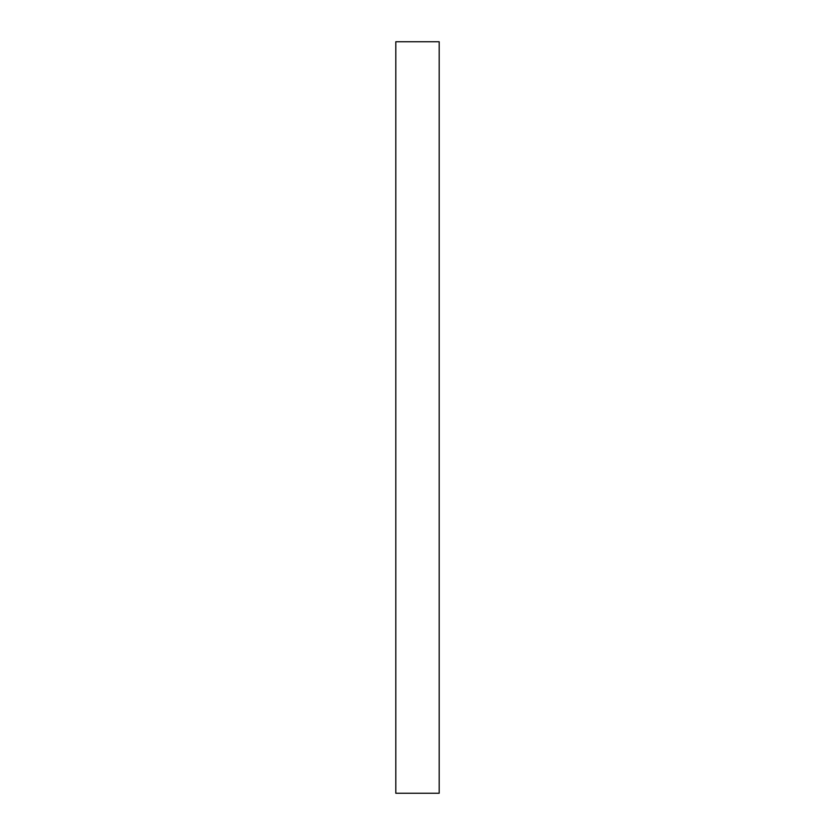 <?xml version="1.0" encoding="UTF-8"?>
<svg xmlns="http://www.w3.org/2000/svg" width="835" height="835" viewBox="0 0 835 835"><rect width="100%" height="100%" fill="white"/><g stroke="black" fill="none" stroke-linecap="round" stroke-linejoin="round"><path stroke-width="1.25" d="M439.189 793.25L439.189 41.75L439.189 793.25L439.189 41.75L439.189 793.25L439.189 791.444L439.189 793.25L395.811 793.25L439.189 793.25M439.189 41.75L439.189 791.444L439.189 41.75L395.811 41.75L395.811 793.25L395.811 41.75L439.189 41.75"/></g></svg>
